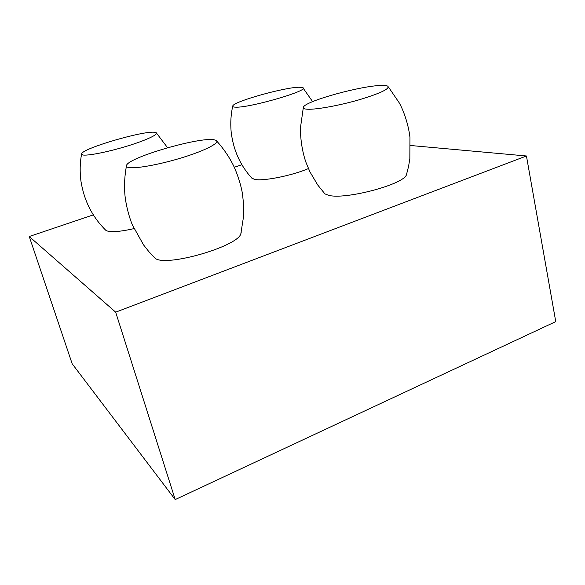 <?xml version="1.0" encoding="UTF-8"?>
<svg xmlns="http://www.w3.org/2000/svg" width="585" height="585" viewBox="0 0 585 585"><rect width="100%" height="100%" fill="white"/><g stroke="black" fill="none" stroke-linecap="round" stroke-linejoin="round"><path stroke-width="0.88" d="M308.01 109.249C317.07 109.57 340.053 105.359 359.709 99.626C380.718 93.198 390.056 88.708 387.738 86.149C386.722 85.607 384.718 85.373 381.727 85.439C362.078 85.505 306.613 100.708 303.513 106.923C302.599 108.335 304.098 109.11 308.01 109.249M323.805 192.648L324.931 193.891L328.697 195.324C344.85 199.946 402.846 184.758 406.385 174.959L406.875 173.314M105.176 229.671L106.148 230.578C110.294 232.486 119.581 231.835 134.009 228.625M251.484 177.789L254.336 179.339C262.446 181.525 291.93 175.727 308.412 168.568M153.658 256.815L155.405 258.46C166.359 267.045 237.035 246.687 240.808 233.978L241.312 231.887M410.487 145.497L526.441 155.983L115.669 312.163L29.25 236.508L93.293 214.885M234.292 167.273L241.846 164.729M235.426 107.157C249.013 108.21 311.088 90.112 302.723 87.64L299.249 87.231C284.975 87.194 234.797 101.176 232.815 105.797C232.296 106.624 233.166 107.077 235.426 107.157M128.093 167.376C134.155 169.211 159.537 164.714 182.827 157.46C206.176 150.235 220.684 142.447 216.004 140.298L213.737 139.705C198.783 137.109 130.682 156.773 126.652 165.021C125.972 166.125 126.455 166.908 128.093 167.376M82.492 154.893C86.617 156.166 107.172 152.202 126.718 146.235C146.309 140.298 159.332 134.111 156.049 132.649L154.791 132.327C144.451 130.367 84.225 147.786 81.688 153.592L82.492 154.893M526.441 155.983L555.75 321.618L175.207 499.575L115.669 312.163M175.207 499.575L72.174 363.782L29.25 236.508M388.374 86.894L399.16 102.726C402.582 108.634 408.198 122.514 409.946 137.263L409.844 158.608L408.549 166.535L406.385 174.959M303.103 88.079L312.624 101.644M216.852 141.204C222.98 147.99 228.201 155.456 232.494 163.61C236.157 170.593 240.581 182.791 242.49 193.906L243.667 205.247L243.55 216.523L240.808 233.978M156.531 133.153L167.602 147.742M81.556 154.272C79.948 162.813 79.743 171.749 80.935 181.079C84.035 200.67 92.401 217.145 106.039 230.512M126.404 166.242C124.715 175.251 124.188 184.385 124.824 193.635C125.373 201.554 128.071 214.359 132.356 224.903L143.522 244.859L148.802 251.565L155.201 258.343M232.691 106.36C230.899 114.36 230.373 122.711 231.112 131.428C233.166 149.789 240.186 165.482 252.164 178.52M303.279 107.874L300.602 126.748C300.134 133.504 301.129 148.246 305.838 162.045L309.889 171.771L317.75 185.028L324.931 193.891"/></g></svg>
